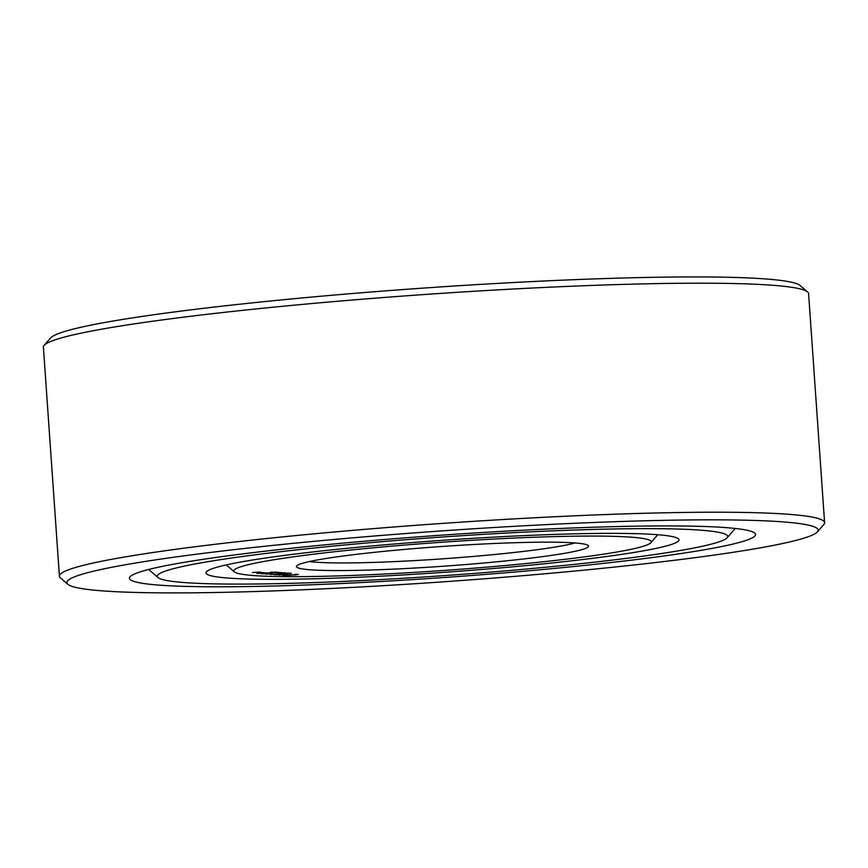 <?xml version="1.0" encoding="UTF-8"?>
<svg xmlns="http://www.w3.org/2000/svg" width="868" height="868" viewBox="0 0 868 868"><rect width="100%" height="100%" fill="white"/><g stroke="black" fill="none" stroke-linecap="round" stroke-linejoin="round"><path stroke-width="1.3" d="M817.385 531.878L823.84 524.489A383.526 25.921 176 0 0 824.6 522.666L808.585 293.644A383.526 25.921 176 0 0 807.587 291.952A383.526 25.921 176 0 0 424.181 294.534A383.526 25.921 176 0 0 44.16 345.334A383.526 25.921 176 0 0 43.4 347.146L59.415 576.178A383.526 25.921 176 0 0 60.413 577.871L67.845 584.294A376.549 25.443 176 0 0 104.583 591.032A376.549 25.443 176 0 0 515.093 576.341A376.549 25.443 176 0 0 817.385 531.878A376.549 25.443 176 0 0 440.716 530.977A376.549 25.443 176 0 0 67.845 584.294M824.6 522.666A383.526 25.921 176 0 0 440.195 523.567A383.526 25.921 176 0 0 59.415 576.178M807.587 291.952L800.155 285.529A376.549 25.443 176 0 0 423.736 288.067A376.549 25.443 176 0 0 50.615 337.945L44.16 345.334M160.895 585.249A313.793 21.201 176 0 0 523.654 571.242A313.793 21.201 176 0 0 754.704 533.093A313.793 21.201 176 0 0 441.009 535.209A313.793 21.201 176 0 0 130.081 576.775A313.793 21.201 176 0 0 160.895 585.249M185.926 582.678A285.897 19.324 176 0 0 497.614 571.535A285.897 19.324 176 0 0 727.134 537.769A285.897 19.324 176 0 0 441.15 537.097A285.897 19.324 176 0 0 158.03 577.567A285.897 19.324 176 0 0 185.926 582.678M229.738 578.186A237.094 16.025 176 0 0 503.809 567.607A237.094 16.025 176 0 0 678.385 538.778A237.094 16.025 176 0 0 441.378 540.384A237.094 16.025 176 0 0 206.454 571.784A237.094 16.025 176 0 0 229.738 578.186M254.769 575.625A209.199 14.138 176 0 0 482.825 567.466A209.199 14.138 176 0 0 650.772 542.76A209.199 14.138 176 0 0 441.508 542.261A209.199 14.138 176 0 0 234.349 571.882A209.199 14.138 176 0 0 254.769 575.625M256.093 572.728L260.639 572.305L256.093 572.728M252.458 572.555L259.912 572.023L252.458 572.555M261.507 572.359L256.733 572.858L261.507 572.359M262.559 572.674L264.208 572.598L262.581 572.717M257.123 573.455L267.778 572.804L257.123 573.455M272.509 572.099L270.1 572.381L272.389 572.196M260.921 573.715L269.232 572.902L260.921 573.715M262.082 573.802L272.736 573.151L262.082 573.802M273.322 572.305L276.035 572.142L273.322 572.305M274.993 572.424L277.695 572.262L274.993 572.424M276.664 572.544L279.366 572.381L276.664 572.544M272.487 573.705L265.575 574.128L272.476 573.639M278.834 572.609L279.637 572.663L278.834 572.609M281.568 572.544L277.641 572.945L281.568 572.544M270.176 574.453L281.058 573.737L270.176 574.453M280.624 572.956L284.617 572.761L280.624 572.956M285.116 572.793L281.189 573.195L285.116 572.793M285.539 573.086L286.342 573.14L285.539 573.086M277.022 574.855L283.51 573.911L273.8 574.627L277.022 574.768M288.274 573.021L284.346 573.423L288.274 573.021M287.319 573.423L291.312 573.227L287.319 573.423M279.04 575.083L287.547 574.193L279.019 574.768M290.606 573.433L288.057 573.65L290.606 573.466M282.925 575.929L298.451 574.442L282.892 575.484M311.08 569.842A146.442 9.895 176 0 0 480.373 563.31A146.442 9.895 176 0 0 588.189 545.505A146.442 9.895 176 0 0 441.801 546.493A146.442 9.895 176 0 0 296.704 565.893A146.442 9.895 176 0 0 311.08 569.842M283.945 575.94L283.879 575.093M294.957 575.213L294.892 574.323M296.01 574.941L295.966 574.258M296.379 574.8L296.335 574.258M309.475 561.52A139.466 9.429 176 0 0 316.853 562.258A139.466 9.429 176 0 0 452.597 558.102A139.466 9.429 176 0 0 574.931 542.956M253.63 572.468L255.93 572.392L253.63 572.392M257.915 572.771L261.702 572.544L257.904 572.696M274.852 572.207L272.281 572.489L274.852 572.175M276.523 572.327L273.952 572.609L276.523 572.294M278.194 572.446L275.623 572.728L278.183 572.403M282.447 572.934L280.44 573.043L282.436 572.869M289.142 573.412L287.145 573.509L289.142 573.336M285.594 575.408L294.111 574.79L287.048 575.506L285.561 574.887M727.134 537.769L735.261 528.46M158.03 577.567L148.688 569.484M650.772 542.76L657.781 534.731M234.349 571.882L226.288 564.905"/></g></svg>

